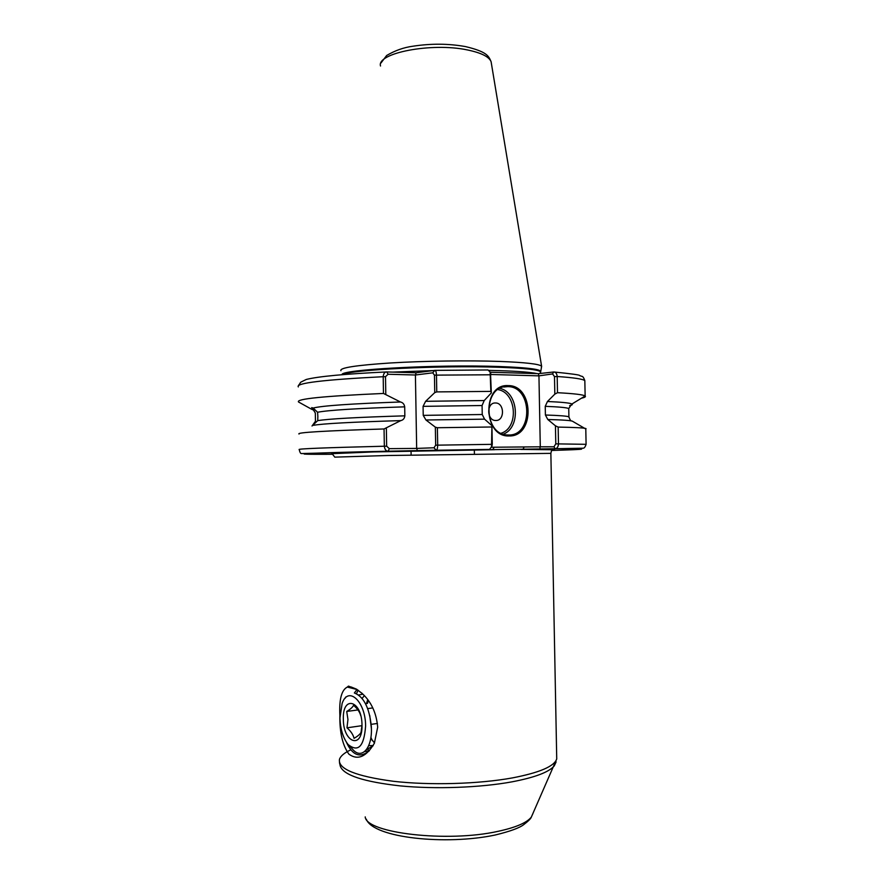 <?xml version="1.0" encoding="UTF-8"?>
<svg xmlns="http://www.w3.org/2000/svg" width="884" height="884" viewBox="0 0 884 884"><rect width="100%" height="100%" fill="white"/><g stroke="black" fill="none" stroke-linecap="round" stroke-linejoin="round"><path stroke-width="1.33" d="M364.672 751.588L369.413 750.693C360.164 758.35 352.517 755.566 346.473 742.328M377.678 727.212L374.374 743.245C366.208 756.903 357.722 760.549 348.915 754.174C342.583 745.444 339.567 732.538 339.876 715.443C339.058 699.399 341.544 689.94 347.335 687.067L348.44 686.106L356.595 689.211L362.307 693.597C371.357 701.962 376.485 713.167 377.678 727.212M372.982 745.908L366.517 749.61M311.687 407.623L313.168 408.043L317.577 412.253L317.853 416.408L317.71 420.651L312.008 426.011L315.455 421.248L315.323 412.95L311.897 407.623M509.107 435.945C482.774 437.337 481.802 383.667 508.178 385.612C534.035 385.081 535.019 436.961 509.107 435.945M507.626 386.628L507.515 386.628C482.841 384.927 482.874 434.851 507.571 434.972L508.521 435.005C533.439 436 532.488 386.109 507.626 386.628M495.791 420.486C486.631 420.872 486.299 402.419 495.471 402.982C504.576 402.695 504.919 420.939 495.791 420.486M568.755 409.248L568.744 408.574C567.174 407.646 559.34 406.894 545.24 406.32L545.406 415.016L547.804 419.502L555.439 425.801L558.158 427.094L558.478 443.801C558.323 446.63 557.296 448.265 555.395 448.729L474.785 449.901L489.537 449.404L491.537 446.785L491.935 425.657L484.554 419.16L425.944 419.988L435.348 427.171L437.381 427.723L491.504 426.994M541.362 367.435L541.594 366.175C539.107 364.009 525.284 362.429 500.123 361.446C468.807 360.318 423.933 360.937 390.441 362.97C355.821 365.269 339.312 367.854 340.926 370.716M366.451 703.598L367.711 699.664M367.446 703.465L368.341 700.515M362.307 693.597L361.766 693.045M357.092 689.52L347.335 687.067M345.158 698.25L345.743 697.012M351.125 686.979L356.44 689.122M317.71 420.651C328.329 418.861 357.379 417.259 404.85 415.834L404.695 406.839C357.235 408.375 328.196 410.176 317.577 412.253M312.936 409.8L311.665 409.259L312.306 408.331M545.24 406.32L547.461 401.502C561.517 402.121 569.627 402.927 571.782 403.911L571.948 403.988C572.887 404.529 572.114 405.071 569.639 405.646M547.804 419.502C563.484 419.922 571.749 420.53 572.611 421.314L585.794 428.994M298.847 402.176L298.527 401.988C295.654 398.927 323.964 396.076 383.468 393.446L383.192 376.706C383.523 373.512 384.695 371.921 386.706 371.932L416.143 372.772L434.806 370.374C435.69 370.263 436.243 371.81 436.475 375.026L436.762 391.899L490.852 391.391L490.134 372.065L488.012 369.965L435.016 370.374M490.211 372.23L538.522 373.667L553.727 371.987C555.749 372.098 556.898 373.612 557.185 376.507L557.495 392.706C574.07 393.579 583.285 394.673 585.12 395.988L585.142 395.999C586.059 396.717 584.832 397.457 581.451 398.22M436.762 391.899L434.751 392.606L425.624 401.303L484.222 400.54L491.338 392.927L490.852 391.391M313.168 408.043C322.174 405.723 351.268 403.712 400.463 401.988L383.468 393.446M423.071 406.353L423.226 415.369L482.244 414.519L482.078 405.524L423.071 406.353L425.624 401.303M299.035 434.033C296.041 432.508 324.384 430.817 384.054 428.961L400.772 420.607C351.567 422.077 322.45 423.646 313.433 425.326M437.381 427.723L437.691 445.127C437.58 448.332 437.094 450.044 436.243 450.254L387.91 451.205C385.965 451.05 384.772 449.392 384.341 446.221L384.054 428.961M484.222 400.54L482.078 405.524M400.463 401.988C402.839 402.54 404.253 404.154 404.695 406.839M482.244 414.519L484.554 419.16M425.944 419.988L423.226 415.369M404.85 415.834C404.485 418.508 403.126 420.11 400.772 420.607M557.495 392.706L554.832 394.131L547.461 401.502M558.158 427.094C574.81 427.392 584.015 427.867 585.783 428.519L586.059 428.674M491.405 447.249L540.29 446.807L538.942 375.855L490.996 374.484M491.935 425.657L492.277 444.332L491.526 446.818M490.487 372.827L491.338 392.927M540.29 446.807L553.992 446.785L555.793 443.856L555.439 425.801M554.832 394.131L554.489 376.595L552.588 373.932L538.942 375.855M434.751 392.606L434.453 375.136L432.729 372.827L415.414 375.004L388.087 374.252L385.501 376.683L385.789 394.021M386.352 428.32L386.651 446.188L389.325 448.663L416.662 448.409L415.414 375.004L416.143 372.772M417.469 450.906L416.662 448.409L434.022 447.768L435.668 445.182L435.348 427.171M551.583 450.464C587.672 449.415 594.181 448.586 555.119 448.752L553.992 446.785M539.958 449.227L540.036 447.249M489.427 449.404L436.177 450.265L434.022 447.768M551.859 449.912C559.937 449.392 550.268 449.227 522.842 449.404L524.234 446.95M332.053 453.669L374.418 451.89L492.775 449.713L494.156 447.227M552.588 373.932L553.638 371.998M538.665 375.446L538.522 373.667M386.761 371.932L388.087 374.252M434.784 370.385L432.729 372.827M333.025 454.277C281.057 454.597 298.615 453.138 388.076 451.216L389.325 448.663M369.136 750.881L367.225 748.571M361.998 725.278L361.037 732.383C360.153 734.162 357.832 736.151 354.075 738.339C353.136 734.593 350.771 731.09 346.981 727.819L347.953 719.488L346.716 711.454C350.418 709.233 352.694 707.189 353.545 705.31C357.379 708.548 359.788 712.007 360.76 715.72M343.346 719.101C342.395 694.879 361.921 700.272 361.998 724.968C362.727 749.886 343.158 742.969 343.346 719.101M339.953 718.029C340.362 729.212 343.08 738.041 348.108 744.516C358.219 752.638 364.053 746.505 365.6 726.107C365.689 701.321 348.009 685.277 342.086 703.631L339.953 718.029M357.048 689.487L354.362 692.968C363.733 696.647 369.379 707.741 371.302 726.239C372.893 748.35 361.324 760.527 352.263 748.847L349.512 745.974M367.346 748.372L368.131 749.223M370.893 737.4L372.341 740.659M356.506 693.675L358.097 690.183M368.418 700.636L367.39 703.476M370.761 738.239L374.507 742.98M364.341 695.653L362.131 698.382M368.705 745.665L373.192 745.555M362.904 694.183L358.661 694.968M371.402 728.604L369.755 715.521M372.805 707.918L367.678 708.614M357.965 709.929L346.716 711.454M377.435 723.455L371.158 724.35M361.987 725.665L346.981 727.819M491.427 63.681L491.095 61.692C489.04 56.686 481.117 52.764 467.327 49.924C431.602 42.288 376.264 53.095 380.529 66.002M550.865 453.359L387.999 455.492L334.749 457.138M365.214 816.882C365.932 833.071 447.392 842.772 498.123 831.314C515.759 827.49 526.82 822.761 531.317 817.125L533.03 813.302M350.307 750.063C344.185 752.98 340.572 756.052 339.489 759.29C337.754 768.914 355.722 776.251 393.402 781.29C429.867 785.489 478.774 784.064 512.565 777.876C539.649 772.627 554.379 766.317 556.732 758.925L556.666 755.687M556.124 761.898L554.257 765.887C548.953 772.13 534.908 777.445 512.101 781.821C480.531 787.655 435.646 789.324 400.253 785.898C363.501 781.776 343.522 775.191 340.296 766.163L339.478 762.682M540.367 371.987L540.467 371.004C538.212 368.948 524.532 367.457 499.427 366.54C437.691 364.219 339.235 369.656 342.053 374.683M540.378 372.595L540.367 371.678C537.98 369.656 524.322 368.186 499.383 367.291C441.834 365.169 348.771 369.766 343.125 374.595M537.163 373.634C531.041 372.263 518.466 371.269 499.449 370.65L489.161 370.396M433.304 370.573L392.783 372.109M315.323 412.95L315.312 413.701M315.444 421.878L315.455 421.248M545.406 415.016C559.506 415.458 567.34 416.077 568.898 416.85L568.964 417.403M491.007 374.783L434.453 375.136M385.501 376.683L383.192 376.706C323.588 379.722 295.3 383.126 298.317 386.916M435.668 445.182L492.277 444.332M387.91 451.205L301.643 453.558C300.682 453.846 299.886 452.531 299.267 449.602C296.284 448.818 324.649 447.691 384.341 446.221L386.651 446.188M584.854 381.822L584.832 380.673C583.053 379.037 573.826 377.656 557.185 376.507L554.489 376.595M555.793 443.856L586.092 444.321L585.783 428.519M501.14 433.248C519.129 427.79 516.543 392.374 497.935 389.612M500.001 388.385C518.532 392.463 521.085 427.414 503.361 434.166M503.891 386.993L507.515 386.628M465.448 46.576C487.338 51.802 488.675 56.156 491.095 61.692L541.594 366.175M366.308 819.181C373.225 838.076 446.387 845.458 495.272 834.993C510.134 831.369 519.682 827.877 523.914 824.496C528.422 821.037 530.886 818.573 531.317 817.125L556.732 758.925L550.865 453.26L551.771 449.735L520.775 449.426M540.4 373.457L541.649 366.241M411.115 455.017L411.049 451.061M311.665 409.259C312.163 409.38 314.085 409.635 315.323 413.358M571.782 403.911L568.744 408.574L568.898 416.85C569.981 419.834 570.876 421.204 571.583 420.939M311.776 409.336L298.527 401.988M434.994 370.374L488.012 369.965M298.494 385.435C302.217 380.949 297.643 383.789 306.284 379.457C318.328 376.418 345.136 373.91 386.706 371.932M436.243 450.254L489.537 449.404M585.142 395.999L584.832 380.673C583.727 377.567 582.678 376.12 581.705 376.33L579.639 375.556C580.368 375.004 571.937 373.822 554.356 372.031M571.948 403.988L585.12 395.988M586.092 444.321C585.208 447.028 584.202 448.321 583.097 448.199L555.395 448.729M474.41 453.912L474.332 449.967M334.727 457.028L332.13 453.724C328.749 453.348 338.384 452.84 373.457 451.923L494.576 449.691M465.117 46.52C448.298 43.548 430.895 43.46 412.883 46.222C403.8 47.438 395.06 50.521 386.651 55.493L381.004 62.963M491.537 446.785L492.112 445.658M490.775 373.424L490.134 372.065"/></g></svg>
